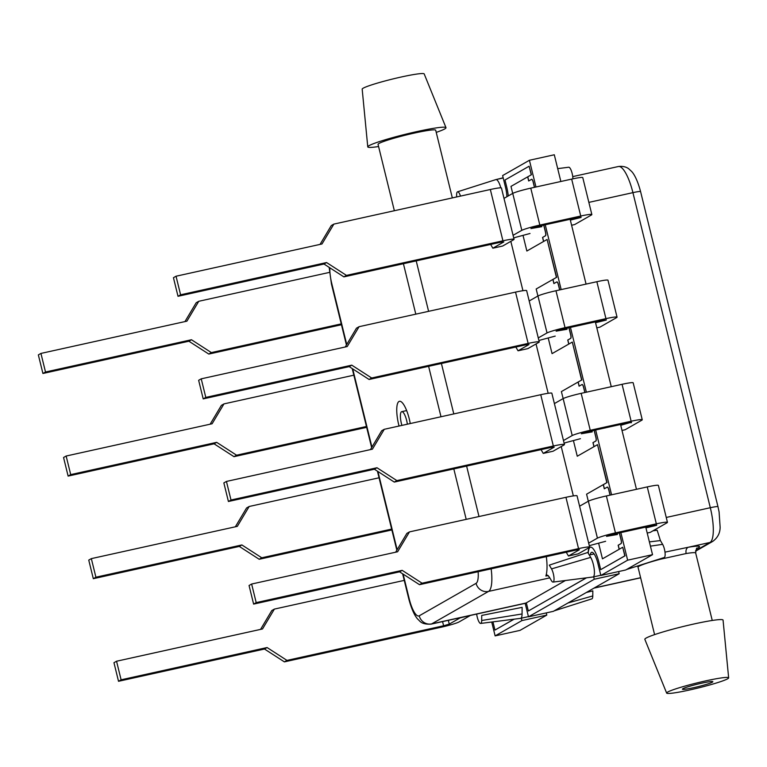 <?xml version="1.0" encoding="UTF-8"?>
<svg xmlns="http://www.w3.org/2000/svg" width="767" height="767" viewBox="0 0 767 767"><rect width="100%" height="100%" fill="white"/><g stroke="black" fill="none" stroke-linecap="round" stroke-linejoin="round"><path stroke-width="1.15" d="M379.051 477.783L249.17 506.488L246.581 507.975L235.354 526.795M391.649 529.086L261.777 557.791L241.883 544.944L95.904 577.206L91.34 558.625L88.751 560.102L93.315 578.692L239.294 546.42L259.188 559.268L391.86 529.949M95.904 577.206L93.315 578.692M91.34 558.625L237.319 526.363L249.17 506.488M261.777 557.791L259.188 559.268M241.883 544.944L239.294 546.42M596.803 327.845L599.871 327.164L616.773 317.509A15.369 1.256 166.2 0 0 617.052 317.154A15.369 1.256 166.2 0 0 605.94 318.641L565.039 327.682A15.369 1.256 166.2 0 0 547.034 332.926L538.271 337.921M529.192 300.98L537.935 295.985A15.369 1.256 -13.8 0 1 555.97 290.741L596.86 281.71A15.369 1.256 -13.8 0 1 607.982 280.214L617.052 317.154M606.17 319.599L606.285 320.069L595.547 322.706M566.755 328.209L567.024 329.283L556.113 331.152L562.297 329.196L603.504 320.088L606.285 320.069M537.964 295.985L547.034 332.926L537.935 295.985M538.942 340.663A15.369 1.256 166.2 0 0 540.562 340.011L555.222 336.099M538.76 342.398L527.849 348.63L518.051 350.797L529 344.536L525.702 344.853L369.08 379.473L371.669 377.997L528.137 343.415A15.369 1.256 -13.8 0 1 539.249 341.919A15.369 1.256 -13.8 0 1 538.76 342.398M515.836 347.039L518.051 350.797M371.669 377.997L351.775 365.15L205.796 397.411L201.232 378.831L347.211 346.559L359.071 326.694L515.539 292.112A15.369 1.256 -13.8 0 1 526.651 290.626L539.249 341.919M201.232 378.831L198.643 380.307L203.207 398.888L205.796 397.411M203.207 398.888L349.186 366.626L369.08 379.473M359.071 326.694L356.482 328.171L345.246 347M349.186 366.626L351.775 365.15M591.568 214.894L591.549 214.913A15.369 1.256 166.2 0 0 591.846 214.549A15.369 1.256 166.2 0 0 580.734 216.035L539.843 225.076A15.369 1.256 166.2 0 0 521.828 230.321L513.065 235.316M503.996 198.385L512.739 193.389A15.369 1.256 -13.8 0 1 530.764 188.145L571.664 179.104A15.369 1.256 -13.8 0 1 582.776 177.618L591.846 214.549M580.964 216.994L581.079 217.464L570.341 220.1M541.56 225.603L541.818 226.687L530.917 228.556L537.092 226.591L578.299 217.483L581.079 217.464M521.809 230.321L512.739 193.389L521.828 230.321M513.737 238.058A15.369 1.256 166.2 0 0 515.357 237.406L530.016 233.494M513.554 239.793L502.644 246.034L492.845 248.201L503.804 241.941L500.506 242.257L343.875 276.877L346.463 275.391L502.931 240.809A15.369 1.256 -13.8 0 1 514.053 239.323A15.369 1.256 -13.8 0 1 513.554 239.793M490.64 244.433L492.845 248.201M571.607 225.239L574.675 224.558L591.578 214.904M346.463 275.391L326.579 262.544L180.6 294.806L176.036 276.225L322.006 243.964L333.866 224.098L490.334 189.507A15.369 1.256 -13.8 0 1 501.445 188.02L514.053 239.323M176.036 276.225L173.447 277.712L178.011 296.292L180.6 294.806M178.011 296.292L323.99 264.021L343.875 276.877M333.866 224.098L331.277 225.575L320.05 244.395M323.99 264.021L326.579 262.544M407.373 424.189A10.604 2.905 -102.5 0 0 406.663 420.508A10.604 2.905 -102.5 0 0 401.745 411.658A10.604 2.905 -102.5 0 0 401.4 423.509A10.604 2.905 -102.5 0 0 401.918 425.397M410.259 423.547A21.198 5.8 -102.5 0 0 409.29 419.003A21.198 5.8 -102.5 0 0 399.454 401.304A21.198 5.8 -102.5 0 0 398.773 425.014A21.198 5.8 -102.5 0 0 399.032 426.03M456.614 196.966L456.633 194.732A7.488 2.052 77.5 0 1 457.535 191.808L495.856 179.603A11.131 3.049 77.5 0 1 495.923 179.583A11.131 3.049 77.5 0 1 500.813 187.829M553.045 582.086A7.488 2.052 77.5 0 0 553.918 576.947A7.488 2.052 77.5 0 0 551.531 568.893L549.316 565.126L587.79 552.47L590.686 557.388A11.131 3.049 77.5 0 1 593.361 564.541A11.131 3.049 77.5 0 1 593.006 576.985A11.131 3.049 77.5 0 1 592.929 577.005L553.045 582.086A7.488 2.052 77.5 0 1 551.425 580.638L549.21 576.88L546.881 574.857L545.864 576.017A31.303 8.571 77.5 0 0 546.325 556.641M378.591 146.535A40.277 3.289 -13.8 0 1 367.767 146.871L362.177 89.145A31.926 2.608 -13.8 0 1 363.203 88.186A31.926 2.608 -13.8 0 1 396.692 78.042A31.926 2.608 -13.8 0 1 424.189 73.91L445.982 127.658A40.277 3.289 -13.8 0 1 444.707 128.942A40.277 3.289 -13.8 0 1 436.241 132.384M367.767 146.871A40.277 3.289 -13.8 0 1 369.061 145.663A40.277 3.289 -13.8 0 1 411.304 132.864A40.277 3.289 -13.8 0 1 445.982 127.658M394.353 210.724L378.054 144.378A29.683 2.426 -13.8 0 1 379.003 143.467A29.683 2.426 -13.8 0 1 410.307 133.995A29.683 2.426 -13.8 0 1 435.704 130.227L452.329 197.905M457.535 191.808A7.488 2.052 77.5 0 1 460.507 196.103M573.352 495.904L561.233 446.557M548.156 393.298L536.037 343.952M522.95 290.703L510.832 241.356M491.148 568.836A31.303 8.571 77.5 0 1 488.541 591.405L431.706 623.878A31.303 8.571 77.5 0 1 431.016 624.146L525.318 603.303A31.303 8.571 -102.5 0 0 526.009 603.035L565.423 580.514M480.679 623.437A7.488 2.052 77.5 0 0 481.686 620.493L481.734 615.431L522.126 607.368L522.068 613.974A11.131 3.049 77.5 0 1 520.64 618.336A11.131 3.049 77.5 0 1 520.572 618.346L480.679 623.437A7.488 2.052 77.5 0 1 476.681 614.051M548.261 575.566L545.864 576.017M647.204 533.046L650.272 532.365L667.156 522.711A15.369 1.256 166.2 0 0 667.453 522.356A15.369 1.256 166.2 0 0 656.341 523.842L615.441 532.883A15.369 1.256 166.2 0 0 597.435 538.127L588.673 543.122M597.435 538.127L588.366 501.187A15.369 1.256 -13.8 0 1 606.371 495.952L647.262 486.911A15.369 1.256 -13.8 0 1 658.383 485.425L667.453 522.356M656.571 524.801L656.686 525.27L645.948 527.907M617.157 533.41L617.425 534.494L606.515 536.363L612.699 534.398L653.906 525.29L656.686 525.27M589.344 545.864A15.369 1.256 166.2 0 0 590.964 545.212L605.623 541.301M589.161 547.6L578.251 553.832L568.452 555.998L579.401 549.747L576.103 550.054L419.482 584.675L422.071 583.198L578.539 548.616A15.369 1.256 -13.8 0 1 589.65 547.13A15.369 1.256 -13.8 0 1 589.161 547.6M566.238 552.24L568.452 555.998M579.603 506.191L588.347 501.196L597.416 538.127M422.071 583.198L402.176 570.351L256.197 602.613L251.634 584.032L397.613 551.77L409.473 531.895L565.941 497.313A15.369 1.256 -13.8 0 1 577.052 495.827L589.65 547.13M251.634 584.032L249.054 585.509L253.618 604.099L256.197 602.613M253.618 604.099L399.588 571.827L419.482 584.675M409.473 531.895L406.884 533.381L395.647 552.202M399.588 571.827L402.176 570.351M641.979 420.095L641.95 420.115A15.369 1.256 166.2 0 0 642.247 419.76A15.369 1.256 166.2 0 0 631.136 421.246L590.245 430.287A15.369 1.256 166.2 0 0 572.23 435.522L563.467 440.526M554.397 403.586L563.141 398.591L572.211 435.531L563.16 398.591A15.369 1.256 -13.8 0 1 581.165 393.346L622.066 384.305A15.369 1.256 -13.8 0 1 633.178 382.819L642.247 419.76M631.375 422.205L620.743 425.302M591.961 430.814L592.22 431.888L581.319 433.758L587.493 431.792L628.71 422.684L631.49 422.665M564.138 443.259A15.369 1.256 166.2 0 0 565.758 442.607L580.418 438.695M563.956 445.004L553.045 451.236L543.247 453.402L554.205 447.142L550.907 447.458L394.276 482.079L396.865 480.602L553.343 446.01A15.369 1.256 -13.8 0 1 564.454 444.524A15.369 1.256 -13.8 0 1 563.956 445.004M541.042 449.635L543.247 453.402M622.008 430.44L625.076 429.769L641.979 420.105M396.865 480.602L376.981 467.745L231.001 500.017L226.438 481.436L372.417 449.165L384.267 429.299L540.735 394.708A15.369 1.256 -13.8 0 1 551.847 393.222L564.454 444.524M226.438 481.436L223.849 482.913L228.413 501.493L231.001 500.017M228.413 501.493L374.392 469.222L394.276 482.079M384.267 429.299L381.678 430.776L370.451 449.596M563.16 398.591L561.386 391.592L581.635 380.02L572.307 342.063L552.058 353.625L548.252 338.132M374.392 469.222L376.981 467.745M506.862 196.745A13.25 3.624 -102.5 0 0 505.597 187.694L502.625 175.576L529.412 160.274L554.292 154.771L560.859 181.491M570.14 219.285L586.065 284.097M595.345 321.891L611.261 386.693M620.541 424.487L636.466 489.298M645.747 527.092L652.525 554.675L625.738 569.977L600.849 575.48L597.867 563.361A13.25 3.624 -102.5 0 0 591.721 552.307A13.25 3.624 -102.5 0 0 590.264 554.8M618.624 571.549L619.161 573.735L553.371 611.328L528.482 616.831L525.51 604.712A13.25 3.624 -102.5 0 0 525.146 603.341M546.267 612.9L546.804 615.086L520.016 630.388L495.127 635.891L491.724 622.027M620.858 532.595L627.636 560.178L652.525 554.675M529.412 160.274L535.97 186.995M545.251 224.789L561.176 289.59M570.456 327.394L586.371 392.196M595.662 429.99L611.577 494.801M495.214 179.804L503.162 177.762M521.32 618.183L521.915 620.589L546.804 615.086M521.915 620.589L495.127 635.891M593.687 576.842L594.272 579.238L619.161 573.735M594.272 579.238L528.482 616.831M627.636 560.178L600.849 575.48M543.832 225.105L545.538 232.056A3.336 0.911 77.5 0 1 545.51 235.757L542.653 237.386L543.65 241.432M512.701 193.409L510.985 186.391L531.253 174.809L527.782 176.851L528.789 180.926M531.665 179.315A3.336 0.911 77.5 0 1 531.723 179.305A3.336 0.911 77.5 0 1 533.266 182.086L534.551 187.311M569.037 327.701L570.744 334.661A3.336 0.911 77.5 0 1 570.706 338.362L567.858 339.992L568.846 344.038M537.907 296.004L536.181 288.986L556.43 277.424L552.988 279.456L553.985 283.531M556.871 281.92A3.336 0.911 77.5 0 1 556.919 281.901A3.336 0.911 77.5 0 1 558.472 284.691L559.747 289.907M588.308 501.215L586.582 494.188L606.831 482.625L603.389 484.658L604.386 488.732M607.272 487.122A3.336 0.911 77.5 0 1 607.32 487.103A3.336 0.911 77.5 0 1 608.873 489.892L610.149 495.108M619.439 532.912L621.145 539.863A3.336 0.911 77.5 0 1 621.107 543.563L618.26 545.193L619.247 549.239M581.635 380.02L578.184 382.062L579.19 386.137M582.076 384.516A3.336 0.911 77.5 0 1 582.124 384.507A3.336 0.911 77.5 0 1 583.668 387.287L584.953 392.512M594.233 430.306L595.94 437.257A3.336 0.911 77.5 0 1 595.911 440.967L593.054 442.597L594.051 446.634M594.137 430.325L595.844 437.286A3.336 0.911 77.5 0 1 595.806 440.987L593.054 442.597M592.958 442.617L593.955 446.691M578.078 382.052L579.095 386.185L581.952 384.555A3.336 0.911 77.5 0 1 582.019 384.526A3.336 0.911 77.5 0 1 583.572 387.316L584.857 392.531M619.333 532.931L621.049 539.882A3.336 0.911 77.5 0 1 621.011 543.592L618.26 545.193M618.154 545.222L619.161 549.287M603.284 484.648L604.3 488.79L607.148 487.16A3.336 0.911 77.5 0 1 607.224 487.131A3.336 0.911 77.5 0 1 608.768 489.912L610.053 495.137M568.932 327.73L570.638 334.68A3.336 0.911 77.5 0 1 570.61 338.381L567.858 339.992M567.753 340.011L568.759 344.086M552.882 279.447L553.899 283.579L556.746 281.949A3.336 0.911 77.5 0 1 556.823 281.92A3.336 0.911 77.5 0 1 558.366 284.71L559.651 289.926M543.736 225.124L545.442 232.075A3.336 0.911 77.5 0 1 545.404 235.785L542.653 237.386M542.557 237.415L543.554 241.49M527.677 176.851L528.693 180.983L531.55 179.353A3.336 0.911 77.5 0 1 531.617 179.325A3.336 0.911 77.5 0 1 533.17 182.115L534.446 187.33M588.068 552.94A18.552 5.081 77.5 0 1 590.379 547.168A18.552 5.081 77.5 0 1 598.989 562.652L600.705 569.641L624.817 555.864L622.727 547.255L602.459 558.836L598.653 543.333M606.831 482.625L597.512 444.659L577.263 456.231L573.457 440.728M556.43 277.424L547.101 239.457L526.862 251.03L523.056 235.527M531.253 174.809L529.115 166.218L504.993 179.996L506.709 186.985A18.552 5.081 77.5 0 1 508.262 195.94M492.951 621.874L494.964 630.062L513.995 619.19M526.325 602.843A18.552 5.081 77.5 0 1 526.622 604.003L528.338 610.992L586.362 577.839M600.705 569.641L625.019 555.816L622.727 547.255M588.241 553.237A18.552 5.081 77.5 0 1 590.485 547.149M528.338 610.992L586.515 577.819M494.964 630.062L514.158 619.17M531.445 174.761L529.115 166.218M556.631 277.376L547.101 239.457M581.827 379.981L572.307 342.063M607.033 482.577L597.512 444.659M353.846 375.178L223.974 403.893L221.385 405.369L210.148 424.189M366.453 426.481L236.572 455.195L216.678 442.338L70.708 474.61L66.144 456.029L63.556 457.506L68.119 476.086L214.089 443.815L233.983 456.672L366.664 427.344M70.708 474.61L68.119 476.086M66.144 456.029L212.114 423.758L223.974 403.893M236.572 455.195L233.983 456.672M216.678 442.338L214.089 443.815M470.018 615.527L460.219 617.847L449.261 624.108L443.604 625.776L286.973 660.397L267.079 647.54L121.109 679.811L118.521 681.288L264.49 649.026L284.384 661.873L440.852 627.291A15.369 1.256 166.2 0 0 459.107 621.922L470.018 615.68M404.247 580.389L274.375 609.094L271.786 610.57L260.55 629.4M121.109 679.811L116.546 661.231L113.957 662.707L118.521 681.288M116.546 661.231L262.515 628.959L274.375 609.094M286.973 660.397L284.384 661.873M267.079 647.54L264.49 649.026M701.517 683.224A15.647 1.275 166.2 0 0 682.438 689.178A15.647 1.275 166.2 0 0 693.761 687.663A15.647 1.275 166.2 0 0 712.84 681.71A15.647 1.275 166.2 0 0 701.517 683.224M727.624 678.814A31.926 2.608 166.2 0 0 728.65 677.855A31.926 2.608 166.2 0 0 701.508 681.834A31.926 2.608 166.2 0 0 667.654 692.074A31.926 2.608 166.2 0 0 666.648 693.09A31.926 2.608 166.2 0 0 694.135 688.958A31.926 2.608 166.2 0 0 727.624 678.814M728.65 677.855L723.06 620.129A40.277 3.289 166.2 0 0 688.824 625.153A40.277 3.289 166.2 0 0 646.13 638.058A40.277 3.289 166.2 0 0 644.846 639.342L666.648 693.09M626.562 569.507L664.241 557.504A7.488 2.052 -102.5 0 0 664.433 549.153A7.488 2.052 -102.5 0 0 662.63 544.34L660.416 540.572L649.381 541.886M664.989 552.135L688.363 547.235A34.985 2.857 -13.8 0 1 696.791 548.52M652.985 530.822L657.166 530.218L660.416 540.572M572.882 178.836A7.488 2.052 -102.5 0 0 571.453 171.099A7.488 2.052 -102.5 0 0 568.74 167.225L557.705 168.635M554.205 610.858L591.884 598.854A7.488 2.052 -102.5 0 0 592.786 595.93L592.833 590.868L586.371 592.479M660.502 558.702A5.302 1.035 -104.7 0 1 660.617 559.181A29.683 2.426 166.2 0 0 638.978 566.257A29.683 2.426 166.2 0 0 638.029 567.177L654.596 634.616M697.203 548.156C696.724 547.417 696.215 549.038 695.679 553.017A29.683 2.426 166.2 0 0 686.168 553.534A5.302 3.614 80.6 0 1 688.363 547.235L709.993 542.451A31.303 8.571 -102.5 0 0 710.309 507.716L666.245 517.457M329.446 272.4L198.768 301.287L196.179 302.764L184.952 321.594M341.248 323.885L211.366 352.59L191.482 339.743L45.502 372.005L40.939 353.424L38.35 354.9L42.914 373.481L188.893 341.219L208.787 354.066L341.459 324.738M45.502 372.005L42.914 373.481M40.939 353.424L186.918 321.152L198.768 301.287M211.366 352.59L208.787 354.066M191.482 339.743L188.893 341.219M605.94 318.641L596.86 281.71M565.039 327.682L555.97 290.741M528.137 343.415L515.539 292.112M564.244 328.765L564.435 329.542M596.505 321.632L596.697 322.408M580.734 216.035L571.664 179.104M539.843 225.076L530.764 188.145M502.931 240.809L490.334 189.507M539.038 226.16L539.23 226.936M571.31 219.026L571.501 219.803M403.135 574.119L409.175 598.72A20.699 5.666 -102.5 0 0 419.233 615.815L476.067 583.342A10.604 10.163 60.3 0 0 488.541 591.405L549.786 577.867M416.213 260.885L428.6 311.325M441.408 363.491L453.796 413.931M466.614 466.087L479.001 516.527M419.233 615.815A10.604 10.163 60.3 0 0 431.706 623.878L526.009 603.035M476.067 583.342A20.699 5.666 -102.5 0 0 478.129 571.712M466.202 519.355L453.815 468.915M440.996 416.759L428.609 366.319M415.8 314.154L403.413 263.714M329.829 267.798A20.699 5.666 -102.5 0 0 331.785 283.637L346.732 344.508M352.724 368.908L371.937 447.113M377.93 471.513L397.133 549.709M551.531 568.893L590.686 557.388M481.686 620.493L522.068 613.974M331.785 283.637A10.604 0.863 166.2 0 0 331.44 283.972L329.168 267.367M409.175 598.72A10.604 0.863 166.2 0 0 408.83 599.046L402.627 573.793M656.341 523.842L647.262 486.911M615.441 532.883L606.371 495.952M578.539 548.616L565.941 497.313M614.645 533.966L614.837 534.743M646.917 526.833L647.099 527.61M631.136 421.246L622.066 384.305M590.245 430.287L581.165 393.346M553.343 446.01L540.735 394.708M589.449 431.37L589.631 432.137M621.711 424.237L621.903 425.004M448.331 620.321L449.261 624.108M442.569 621.586L443.604 625.776M686.168 553.534L660.617 559.181M695.669 550.639L709.993 542.451A10.604 10.163 60.3 0 0 712.725 541.397C717.615 537.849 720.079 533.132 720.136 527.255L719.091 511.925L717.979 506.69A10.604 0.863 -13.8 0 0 710.309 507.716L632.919 192.642L588.864 202.383M717.979 506.69L640.589 191.616A10.604 0.863 -13.8 0 0 632.919 192.642A31.303 8.571 -102.5 0 0 618.403 166.516L572.738 176.611M640.608 577.704L594.32 587.934M662.63 544.34L650.426 546.142M592.786 595.93L567.944 603.006M406.654 410.575L401.745 411.658M503.21 177.973L495.923 179.583M594.099 553.947L589.286 555.011M396.836 550.207L377.431 471.187M371.64 447.612L352.226 368.591M346.435 345.006L331.44 283.972M408.83 599.046C412.521 612.938 416.567 618.02 417.881 619.276C419.933 620.877 420.901 624.578 431.016 624.146M600.791 575.269L593.006 576.985M528.434 616.62L520.64 618.336M695.679 553.017L712.246 620.465M640.637 577.81L593.984 588.126M695.564 551.205L712.725 541.397M618.403 166.516C625.728 165.576 629.151 169.181 628.921 168.961L631.49 171.329C632.928 172.7 636.955 177.896 640.589 191.616M638.029 567.177L637.578 565.998"/></g></svg>
